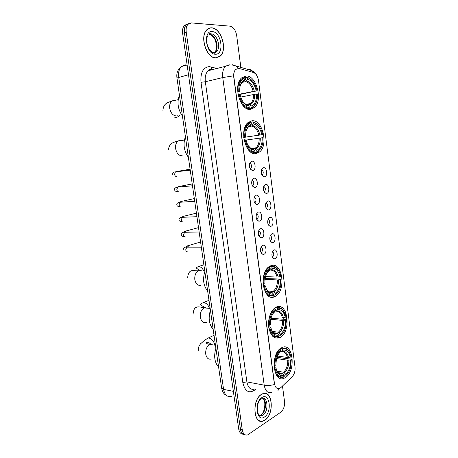 <?xml version="1.0" encoding="UTF-8"?>
<svg xmlns="http://www.w3.org/2000/svg" width="458" height="458" viewBox="0 0 458 458"><rect width="100%" height="100%" fill="white"/><g stroke="black" fill="none" stroke-linecap="round" stroke-linejoin="round"><path stroke-width="0.69" d="M250.44 109.376L254.385 107.63C263.132 100.806 256.623 75.249 246.101 75.994L241.538 77.952C232.756 85.308 240.267 111.122 250.44 109.376M280.061 337.483C291.694 331.947 287.79 301.055 276.128 307.186L275.647 307.433C270.827 310.072 267.558 319.415 268.766 327.436C270.672 336.115 274.405 339.481 279.952 337.54L280.061 337.483M274.754 296.629L275.441 296.274C286.679 290.515 282.22 260.722 270.752 265.789L269.464 266.442C258.163 272.682 263.573 302.704 274.754 296.629M256.177 153.567L259.44 152.056C268.76 145.386 262.623 119.12 251.923 120.797L248.047 122.549C238.681 129.746 245.82 156.247 256.177 153.567M285.277 377.627C296.503 371.324 293.04 341.393 281.722 347.691L281.407 347.857C270.008 353.358 273.111 384.182 284.384 378.108L285.277 377.627M273.999 249.971C277.348 248.568 278.51 257.654 275.121 258.707L274.17 258.776C271.915 257.453 271.354 255.02 272.487 251.488L273.999 249.971M272.355 256.972L272.745 256.812C274.199 254.791 274.084 253.074 272.401 251.665M271.909 233.752C275.287 232.452 276.455 241.601 273.042 242.545L272.178 242.608C269.871 241.332 269.252 238.899 270.334 235.326L271.909 233.752M270.312 240.839L270.712 240.668C272.144 238.595 271.989 236.878 270.249 235.509M269.808 217.418C273.208 216.222 274.388 225.433 270.947 226.275L270.174 226.326C267.81 225.096 267.146 222.662 268.17 219.044L269.808 217.418M268.251 224.597L268.669 224.409C270.065 222.29 269.871 220.567 268.085 219.245M267.69 200.97C271.119 199.883 272.304 209.157 268.84 209.89L268.153 209.936C265.743 208.745 265.027 206.312 266.001 202.642L267.69 200.97M266.178 208.241L266.602 208.046C267.97 205.871 267.741 204.148 265.903 202.865M265.56 184.408C269.012 183.435 270.209 192.772 266.716 193.391L266.127 193.425C263.665 192.28 262.892 189.847 263.814 186.125L265.56 184.408M264.1 191.77L264.524 191.564C265.863 189.349 265.588 187.62 263.711 186.377M263.413 167.731C266.894 166.867 268.096 176.267 264.575 176.777L264.077 176.805C261.57 175.7 260.745 173.256 261.61 169.483L263.413 167.731M262.005 175.185L262.428 174.973C263.734 172.706 263.424 170.977 261.507 169.769M262.715 245.351C266.218 243.954 267.426 253.245 263.888 254.293L262.903 254.362C260.585 253.056 259.972 250.618 261.066 247.034L262.715 245.351M261.02 252.541L261.529 252.347C263.035 250.183 262.869 248.425 261.037 247.091M260.545 228.754C264.071 227.46 265.291 236.82 261.724 237.759L260.837 237.816C258.461 236.563 257.791 234.124 258.827 230.494L260.545 228.754M258.89 236.036L259.417 235.83C260.888 233.603 260.682 231.851 258.793 230.563M258.352 212.037C261.907 210.857 263.138 220.281 259.537 221.105L258.753 221.151C256.32 219.949 255.598 217.51 256.577 213.829L258.352 212.037M256.749 219.411L257.281 219.193C258.724 216.915 258.472 215.157 256.537 213.92M256.148 195.205C259.732 194.135 260.968 203.627 257.344 204.337L256.652 204.377C254.167 203.215 253.389 200.77 254.31 197.043L256.148 195.205M254.596 202.671L255.135 202.442C256.543 200.112 256.251 198.354 254.264 197.163M253.927 178.248C257.539 177.292 258.781 186.853 255.129 187.442L254.539 187.477C252.003 186.366 251.167 183.916 252.037 180.126L253.927 178.248M252.427 185.816L252.971 185.57C254.339 183.194 254.007 181.431 251.974 180.28M251.688 161.17C255.329 160.334 256.583 169.958 252.902 170.433L252.415 170.462C249.822 169.386 248.934 166.93 249.747 163.088L251.688 161.17M250.251 168.836L250.789 168.584C252.123 166.157 251.751 164.393 249.673 163.283M250.148 168.659L250.789 168.584M280.966 387.508L279.632 388.436C276.964 389.248 275.235 387.6 274.451 383.483L233.878 77.064C233.506 73.669 234.124 71.105 235.721 69.376L239.139 68.465L253.268 72.416C256.016 73.509 257.762 76.251 258.512 80.648L295.004 366.995C295.336 370.991 294.431 374.18 292.296 376.579L280.966 387.508M264.947 420.135C274.657 414.152 272.55 389.317 262.669 393.76L261.455 394.372C251.654 399.748 253.406 425.236 263.258 421.005L264.947 420.135M265.016 393.531L264.661 393.376M215.838 57.92L220.275 56.139C227.74 49.893 221.317 28.03 211.768 27.858C209.884 27.726 208.235 28.373 206.816 29.793C199.345 36.485 206.587 58.538 215.838 57.92M216.634 57.891L217.086 57.668M260.671 421.085L260.276 421.148M209.552 28.093L209.936 28.11M271.869 392.42C267.919 393.582 265.359 391.149 264.186 385.138C267.375 385.665 270.798 385.47 274.457 384.554L233.569 75.81C233.683 72.942 234.381 70.801 235.67 69.393M188.931 23.507L186.206 24.869C184.614 26.701 184.019 29.323 184.431 32.73L240.461 429.346C241.074 432.787 242.534 434.55 244.841 434.636C242.534 434.55 241.074 432.787 240.461 429.346L184.431 32.73C184.019 29.323 184.614 26.701 186.206 24.869L188.931 23.507M285.42 311.761L287.08 324.745M240.862 67.515L236.683 35.558C235.652 30.119 233.391 26.982 229.899 26.14L191.427 22.917L188.009 24.274C186.412 26.112 185.816 28.74 186.229 32.157L242.253 429.799C243.038 433.846 244.83 435.547 247.629 434.911L280.8 412.217C283.599 409.778 284.83 406.149 284.498 401.34L282.494 386.031M209.117 28.413L208.613 28.465M259.543 420.885L259.932 420.885M187.133 24.102L184.419 25.459C182.822 27.291 182.232 29.907 182.639 33.302L238.681 428.894C239.288 432.323 240.748 434.081 243.055 434.173M259.188 420.713L259.572 420.742M261.472 394.51C251.774 399.828 253.509 425.047 263.258 420.862L264.93 420.003C274.537 414.084 272.458 389.506 262.68 393.897L261.472 394.51M264.638 393.519L264.277 393.388M208.659 28.619L208.167 28.711M211.785 28.012C209.924 27.886 208.293 28.522 206.89 29.93C199.499 36.548 206.661 58.372 215.821 57.765L220.212 56.008C227.603 49.819 221.243 28.178 211.785 28.012M216.136 57.92L216.6 57.737M280.851 348.195L281.922 348.338L282.471 348.973C285.031 348.103 287.223 348.939 289.05 351.492L291.105 356.696L290.338 357.148C288.952 351.635 286.387 349.345 282.643 350.278L281.727 351.418L280.456 351.647M277.474 356.021L287.424 357.463L290.338 357.148M276.953 357.343L291.317 359.198L290.475 367.946C289.439 371.301 287.916 373.825 285.918 375.52L285.746 374.226C289.164 370.928 290.813 366.16 290.693 359.919L287.779 360.234L276.563 358.568M276.924 371.123L283.611 372.222L285.746 374.226M215.895 348.217C213.634 356.158 214.539 362.438 218.615 367.064M280.204 349.305C275.997 352.998 273.97 358.683 274.13 366.36L274.966 366.228C274.823 358.912 276.758 353.484 280.76 349.941L279.58 349.219M290.023 353.233L288.815 350.96C286.897 348.286 284.601 347.416 281.922 348.338M285.918 375.52L287.378 374.049M285.511 376.001L284.12 375.76M280.76 349.941L280.931 351.246C278.859 352.929 277.348 355.574 276.403 359.186L275.779 365.747L274.966 366.228M282.643 350.278L282.471 348.973M290.693 359.919L291.46 359.461M279.449 352.717L280.931 351.246M277.554 376.573L278.287 376.367M274.508 369.211C276.243 375.921 279.351 378.537 283.817 377.054L284.223 376.573C279.964 377.959 277.004 375.463 275.338 369.079L274.296 369.177M275.338 369.079L276.151 368.593L277.571 372.451C279.334 375.291 281.493 376.236 284.057 375.279L284.223 376.573M274.061 367.459L275.865 367.94L276.151 368.593M284.057 375.279L281.979 373.276L278.178 372.64M275.258 307.667L276.661 307.782L277.21 308.4C279.546 307.782 281.607 308.566 283.399 310.759L286.01 316.884L285.231 317.28C283.817 311.617 281.201 309.098 277.382 309.728L276.472 310.942L274.817 311.217M271.004 318.236L286.233 319.484L285.695 326.995C284.676 330.848 283.015 333.653 280.714 335.416L280.542 334.1C284.029 331.06 285.712 326.394 285.592 320.096L282.649 320.428L270.77 319.272M272.361 331.483L278.401 332.165L280.542 334.1M210.422 310.226C208.115 318.064 209.031 324.453 213.182 329.382M274.909 308.612C270.615 311.984 268.548 317.543 268.709 325.289L269.55 325.157C269.413 317.778 271.382 312.47 275.464 309.23L274.909 308.612L274.107 308.543M284.693 312.848L283.147 310.238C281.269 307.942 279.105 307.123 276.661 307.782M280.714 335.416L282.958 333.115M280.313 335.926L278.916 335.766M275.464 309.23L275.636 310.564C273.271 312.293 271.651 315.207 270.764 319.306L270.38 324.739L269.55 325.157M277.382 309.728L277.21 308.4M285.592 320.096L286.37 319.701M273.409 312.825L275.636 310.564M276.168 311.205C279.128 311.096 281.166 313.232 282.288 317.612L285.231 317.28M272.825 336.447L273.689 336.269M269.092 328.191C270.861 335.096 274.027 337.981 278.584 336.853L278.991 336.338C274.651 337.386 271.628 334.626 269.934 328.065L268.886 328.174M269.934 328.065L270.764 327.642L272.653 332.365C274.405 334.838 276.46 335.72 278.819 335.021L278.991 336.338M268.674 326.749L270.489 327.109L270.764 327.642M278.819 335.021L276.861 333.115L273.615 332.726M269.453 266.447L271.302 266.499L271.857 267.1C273.936 266.711 275.831 267.42 277.537 269.235C279.117 270.999 280.216 273.38 280.823 276.38L280.027 276.712C278.59 270.89 275.922 268.136 272.029 268.451L271.119 269.751L269.562 270.134M265.497 276.592L277.067 277.061L280.027 276.712M265.096 278.55L281.057 279.077L280.748 285.483C279.786 289.794 278.012 292.828 275.424 294.597L275.247 293.263C278.802 290.486 280.514 285.924 280.393 279.58L277.434 279.93L264.987 279.374M267.741 291.076L273.094 291.397L275.247 293.263M204.858 271.605C202.505 279.34 203.438 285.832 207.663 291.082M269.516 267.191L269.212 267.375C265.016 270.535 263.007 275.905 263.19 283.479L264.043 283.347C263.9 275.905 265.909 270.718 270.077 267.793L269.516 267.191L268.485 267.163M279.208 271.651L277.256 268.72C275.47 266.819 273.483 266.081 271.302 266.499M275.424 294.597L278.418 291.46M275.018 295.147L273.621 295.061M270.077 267.793L270.249 269.149C267.615 270.873 265.898 273.999 265.102 278.533L264.89 282.998L264.043 283.347M272.029 268.451L271.857 267.1M280.393 279.58L281.189 279.243M268.56 270.861L270.249 269.149M268.079 295.622L269.596 295.696M263.579 286.433C265.388 293.532 268.611 296.698 273.26 295.937L273.661 295.387C269.235 296.086 266.161 293.057 264.432 286.307L263.379 286.422M264.432 286.307L265.274 285.947L267.758 291.649C269.459 293.715 271.371 294.517 273.489 294.047L273.661 295.387M263.201 285.317L265.016 285.54L265.274 285.947M273.489 294.047L271.64 292.238L269.149 292.038M250.755 122.223L252.541 121.92L256.251 123.563C259.44 125.755 261.581 129.437 262.674 134.606L261.827 134.709C260.293 128.326 257.448 124.725 253.285 123.9L251.591 126.093L249.209 126.482M243.696 137.394L261.827 134.709M262.216 137.755L263.064 137.646L263.007 141.316C262.342 146.829 260.299 150.287 256.892 151.684L256.703 150.264C260.505 148.461 262.342 144.293 262.216 137.755L246.101 140.079M252.501 148.93L254.866 148.678L256.703 150.264M185.41 136.667C182.902 144.018 183.893 150.894 188.381 157.283M262.674 134.606L243.702 137.446M255.06 148.741L255.518 147.882M250.629 122.103L247.967 123.568C244.961 126.46 243.587 130.919 243.851 136.936L244.727 136.816C244.583 129.139 246.736 124.421 251.196 122.652L250.629 122.103L248.053 122.544M259.32 126.523L255.862 123.07L252.541 121.92M256.892 151.684L256.491 152.359L258.633 151.163L261.97 145.959M256.491 152.359L254.642 152.594M251.196 122.652L251.385 124.089C248.001 125.377 246.083 128.835 245.62 134.469L245.631 136.702L244.727 136.816M253.285 123.9L253.102 122.463M245.631 136.702L243.667 137.028M249.684 126.293L251.385 124.089M252.232 152.955L254.608 152.651L255.009 151.976C250.274 151.392 246.988 147.384 245.144 139.959L244.263 140.079C246.192 147.882 249.639 152.073 254.608 152.651M245.144 139.959L246.049 139.845C247.022 144.178 248.809 147.327 251.413 149.297L254.825 150.55L255.009 151.976M254.825 150.55L253.297 149.085L252.364 148.976M245.167 77.614L246.742 77.253L249.547 78.547C253.285 80.808 255.793 84.902 257.07 90.833L256.205 90.867C254.642 84.306 251.74 80.431 247.497 79.24L245.803 81.587L242.23 82.394M238.04 94.491L256.205 90.867M256.6 93.964L257.465 93.93L257.459 97.079C256.875 102.867 254.78 106.353 251.167 107.538L250.978 106.09C254.854 104.601 256.726 100.56 256.6 93.964L240.731 97.05M247.543 104.813L249.244 104.596L250.978 106.09M179.416 95.087C176.857 102.311 177.864 109.302 182.439 116.063M257.07 90.833L238.103 94.812M249.673 104.848L250.286 103.577M244.795 77.27L241.509 79.005C238.813 81.793 237.599 86.001 237.868 91.629L238.755 91.508C238.612 83.768 240.811 79.194 245.362 77.797L244.795 77.27M252.919 81.432L249.118 78.066L246.742 77.253M251.167 107.538L250.766 108.254L253.532 106.76L256.692 101.241M250.766 108.254L247.417 108.884M245.362 77.797L245.551 79.268C241.99 80.322 240.026 83.791 239.654 89.665L239.683 91.474L238.755 91.508M247.497 79.24L247.309 77.774M239.683 91.474L237.713 92.11M243.856 81.627L245.551 79.268M247.039 108.729L248.849 108.391L249.244 107.67C244.417 106.674 241.063 102.357 239.179 94.714L238.292 94.835C240.255 102.861 243.776 107.378 248.849 108.391M239.179 94.714L240.101 94.674C241.257 99.73 243.393 103.268 246.507 105.3L249.055 106.216L249.244 107.67M249.055 106.216L247.606 104.853L246.81 104.705M209.649 69.633L209.535 69.33M255.684 389.271L255.158 389.758C249.112 393.972 244.996 391.567 242.814 382.556L200.988 82.314L205.339 81.736L246.879 381.903C248.064 387.789 250.646 390.176 254.637 389.071M200.988 82.314C200.329 72.73 203.06 67.498 209.18 66.61L216.96 68.471M211.859 69.147L208.075 70.727C205.705 73.228 204.789 76.898 205.339 81.736L222.754 77.574C222.204 72.61 223.109 68.855 225.468 66.307L229.223 64.721M277.989 390.474L279.786 388.361M233.569 75.81L222.754 77.574L264.186 385.138L246.879 381.903L242.814 382.556M253.469 72.473L251.871 70.624C250.452 69.479 248.849 69.026 247.074 69.267M290.389 378.417L292.147 376.716M237.874 68.339L236.099 66.17L232.429 64.738M281.802 307.461L282.002 309.035M283.107 317.6L283.313 319.203M284.699 329.983L284.945 331.907M186.229 32.157L182.639 33.302M242.253 429.799L238.681 428.894M255.158 389.758L255.06 389.151M257.201 76.263C256.142 73.853 254.367 71.975 251.871 70.624L234.015 65.38C231.113 64.612 228.261 64.922 225.468 66.307L208.075 70.727L210.623 68.992L211.882 69.043L210.978 66.862M185.433 64.904L181.397 66.559C179.049 69.026 178.156 72.582 178.712 77.236L223.573 389.369C224.746 395.031 227.34 397.361 231.353 396.347M233.362 391.355L223.573 389.369L221.638 388.063M226.779 395.712L224.666 394.286C223.189 392.958 222.182 390.909 221.649 388.144L176.948 77.986L188.507 74.728M187.133 65.007L181.397 66.559C176.548 70.458 176.57 74.843 176.948 77.986L176.954 78.015M261.249 415.881L261.713 415.526M259.411 415.429L261.432 414.719C266.167 411.897 267.008 400.046 262.623 398.265M259.388 415.412L261.965 415.583L262.972 415.068C268.983 411.461 267.896 396.061 261.787 398.426M261.89 397.584C253.766 402.221 256.617 422.9 264.518 416.957C272.39 412.108 269.733 392.151 261.89 397.584M260.459 415.91L261.106 415.389M214.23 52.722L216.594 51.599C221.288 47.632 217.161 33.892 211.184 33.881M214.132 52.704L215.037 52.035C219.737 48.067 215.604 34.361 209.627 34.361M212.272 31.602C202.636 30.348 205.974 54.548 215.34 54.216C224.655 55.023 221.563 31.808 212.272 31.602M213.439 52.716L213.749 52.739M214.418 54.101L216.033 51.76M210.955 33.949L208.653 32.987M211.361 359.009C208.47 359.753 206.598 358.145 205.739 354.183C205.419 349.66 206.735 346.448 209.701 344.553L213.502 344.948M198.417 350.29C197.971 348.424 198.72 346.202 200.673 343.626C203.031 341.908 203.1 340.941 208.419 337.935C211.613 338.559 213.772 340.964 214.899 345.149M287.424 357.463C286.359 353.307 284.412 351.338 281.59 351.555M283.611 372.222C286.445 369.434 287.83 365.432 287.779 360.234M280.015 352.391L278.733 353.685M288.506 357.44C287.258 352.66 285.002 350.651 281.727 351.418M284.504 372.772C287.475 369.858 288.929 365.667 288.861 360.211M276.58 370.196L277.101 371.243C278.647 373.745 280.548 374.604 282.809 373.82M278.745 373.11L281.91 373.264M206.472 322.312C203.346 323.228 201.297 321.545 200.329 317.251C199.991 312.814 201.274 309.694 204.176 307.896L207.943 308.234M205.797 307.942L200.369 304.902C200.461 304.146 201.566 303.333 203.684 302.469C206.277 303.001 208.201 304.936 209.443 308.268M278.401 332.165C281.286 329.583 282.706 325.672 282.649 320.428M274.726 311.784L272.768 313.822M283.376 317.566C282.105 312.654 279.804 310.444 276.472 310.942M279.294 332.68C282.328 329.983 283.811 325.884 283.742 320.382M271.359 329.76L272.144 331.18C273.684 333.35 275.487 334.157 277.565 333.59M273.81 332.857L276.666 333.075M201.079 285.208C197.896 285.929 195.818 284.097 194.827 279.718C194.473 275.539 195.629 272.55 198.308 270.752L198.938 270.478L202.241 270.896M199.74 270.506L196.402 268.13C196.471 267.558 197.295 266.997 198.875 266.453C200.839 266.894 202.43 268.291 203.655 270.649M277.067 277.061C275.882 272.441 273.735 270.128 270.626 270.117M273.094 291.397C276.042 289.038 277.485 285.214 277.434 279.93M269.338 270.455L266.733 273.254M278.161 276.993C276.867 271.938 274.519 269.527 271.119 269.751M273.993 291.878C277.084 289.41 278.596 285.408 278.527 279.861M266.092 288.689L267.203 290.475C268.691 292.296 270.369 293.017 272.229 292.651M267.123 290.738L267.489 291.076M268.835 291.918L271.331 292.175M182.261 155.783C178.889 155.789 176.679 153.43 175.637 148.718C175.259 145.318 176.038 142.764 177.979 141.064L180 140.217L181.866 140.446M179.582 140.806L180.395 140.68M258.781 135.139C257.453 129.854 255.06 126.837 251.591 126.093M254.528 148.661L255.942 147.825C258.197 145.77 259.274 142.553 259.171 138.179M250.474 125.692C248.539 126.374 247.102 128.08 246.158 130.805M259.898 134.978C258.518 129.425 256.016 126.265 252.381 125.498M255.432 149.005C258.741 147.384 260.362 143.72 260.287 138.024M248.236 145.673L250.6 148.163L253.549 149.285M249.799 147.837L250.795 148.432M251.808 148.804L252.644 148.942M177.378 115.771L176.473 115.948C173.038 115.725 170.788 113.206 169.729 108.391C169.351 105.18 170.038 102.752 171.784 101.098L174.172 100.125L175.483 100.279M179.421 115.37C178.002 117.219 176.324 117.798 174.384 117.111M253.137 91.314C251.78 85.881 249.341 82.64 245.803 81.587M248.791 104.573L250.669 103.502C252.69 101.521 253.646 98.493 253.532 94.411M244.646 80.963C242.448 81.564 240.897 83.425 239.992 86.562M254.259 91.125C252.856 85.411 250.297 82.016 246.593 80.929M249.702 104.871C253.074 103.519 254.728 99.976 254.659 94.228M242.952 101.739L245.597 104.184L247.778 104.991M244.629 103.811L245.769 104.395M187.803 251.837C186.692 252.003 186 251.322 185.719 249.799L186.79 247.154L188.124 247.154M187.385 247.154L186.532 246.433L187.305 245.929L188.639 247.022M185.616 236.981C184.5 237.118 183.801 236.414 183.521 234.88L184.545 232.286L185.879 232.258M185.129 232.275L184.482 231.679L185.192 231.221L186.354 232.097M183.418 222.021C182.29 222.136 181.591 221.414 181.305 219.863L182.284 217.321L183.624 217.264M181.202 206.97C180.068 207.056 179.359 206.318 179.078 204.755L180.011 202.264L181.351 202.173M178.975 191.828C177.836 191.879 177.12 191.118 176.834 189.549L177.727 187.104L179.055 186.99M176.731 176.582C175.58 176.605 174.864 175.826 174.572 174.24L175.425 171.853L176.748 171.704M247.509 108.924L254.385 107.63M272.562 296.086L275.441 296.274M252.255 152.966L259.44 152.056M272.287 256.806L272.745 256.812M270.237 240.668L270.712 240.668M268.17 224.426L268.669 224.409M266.098 208.069L266.602 208.046M264.014 191.604L264.524 191.564M261.919 175.019L262.428 174.973M260.934 252.341L261.529 252.347M258.799 235.836L259.417 235.83M256.652 219.216L257.281 219.193M254.493 202.476L255.135 202.442M252.324 185.627L252.971 185.57M250.492 169.197L252.415 170.462M252.667 186.188L254.539 187.477M254.831 203.066L256.652 204.377M256.984 219.829L258.753 221.151M259.131 236.477L260.837 237.816M261.266 253.016L262.903 254.362M262.297 175.637L264.077 176.805M264.386 192.234L266.127 193.425M266.47 208.722L268.153 209.936M268.537 225.107L270.174 226.326M270.598 241.377L272.178 242.608M272.653 257.545L274.17 258.776M281.052 377.529L284.384 378.108M276.987 337.185L279.952 337.54M219.972 56.225L220.275 56.139M188.009 24.274L184.419 25.459M261.169 415.898L261.661 415.515M261.008 398.929C254.654 404.231 257.465 418.904 261.965 415.583L260.419 415.234L261.157 414.69C264.564 412.904 266.63 400.561 262.657 398.288M209.701 34.367C215.168 37.178 215.34 40.504 216.365 44.34C216.594 48.256 216.153 50.821 215.037 52.035L216.594 51.599L214.51 52.83C213.812 53.729 208.069 50.099 207.073 43.836C206.197 37.419 207.468 36.646 208.138 35.083M208.419 337.935L214.035 335.29M289.05 351.492L288.815 350.96M281.979 373.276L280.439 373.694C279.145 373.505 278.035 372.686 277.101 371.243L277.571 372.451M215.466 345.229L209.947 344.445C207.726 344.055 206.506 343.546 206.306 342.91C207.165 341.76 208.911 342.344 211.539 344.668M203.684 302.469L208.991 300.322M210.165 308.434L204.176 307.896C200.169 306.803 197.581 306.602 196.402 307.284C194.501 307.873 193.396 310.186 193.081 314.222M283.399 310.759L283.147 310.238M276.861 333.115C275.338 333.882 273.769 333.235 272.144 331.18L272.653 332.365M198.875 266.453L203.867 264.764M204.766 270.987L192.177 270.689C189.658 270.804 188.152 273.105 187.66 277.582M268.274 267.346L269.212 267.375M277.537 269.235L277.256 268.72M271.64 292.238C271.754 292.988 267.466 291.752 267.203 290.475L267.758 291.649M184.391 140.045L177.979 141.064C174.435 141.98 172.282 142.816 171.515 143.577C171.132 143.56 168.166 146.686 168.75 149.823M251.099 148.472L255.942 147.825L254.866 148.678M246.908 123.746L247.967 123.568M256.251 123.563L255.862 123.07M253.297 149.085L250.6 148.163L251.413 149.297M178.162 99.684L171.784 101.098C168.739 102.346 163.369 102.769 162.939 110.527M246.02 104.407L250.669 103.502L249.244 104.596M240.41 79.263L241.509 79.005M249.547 78.547L249.118 78.066M247.606 104.853L245.597 104.184L246.507 105.3M201.337 247.183L186.79 247.154C184.654 246.862 183.521 247.589 183.383 249.335M187.305 245.929L200.587 241.984M199.144 231.988L184.545 232.286C182.748 232.006 181.631 232.761 181.196 234.536C181.866 236.202 182.799 236.769 183.984 236.236M185.192 231.221L198.514 227.615M196.94 216.691L182.284 217.321C180.131 217.315 179.032 218.094 178.992 219.645C178.946 220.916 179.908 221.495 181.872 221.38M196.43 213.147L183.068 216.422L182.404 216.84L182.856 217.298M194.724 201.291L180.011 202.264C177.922 202.425 176.845 203.226 176.777 204.663C176.931 206.066 177.927 206.661 179.776 206.444M194.335 198.595L180.927 201.531L180.309 201.909L180.572 202.224M192.486 185.788L177.727 187.104C176.611 186.812 173.863 188.702 174.544 189.578C174.779 191.066 175.826 191.679 177.698 191.421M192.223 183.944L178.775 186.543L178.294 187.059M190.236 170.181L175.425 171.853C174.08 171.704 171.704 173.53 172.294 174.401M190.099 169.208L176.221 171.584"/></g></svg>
